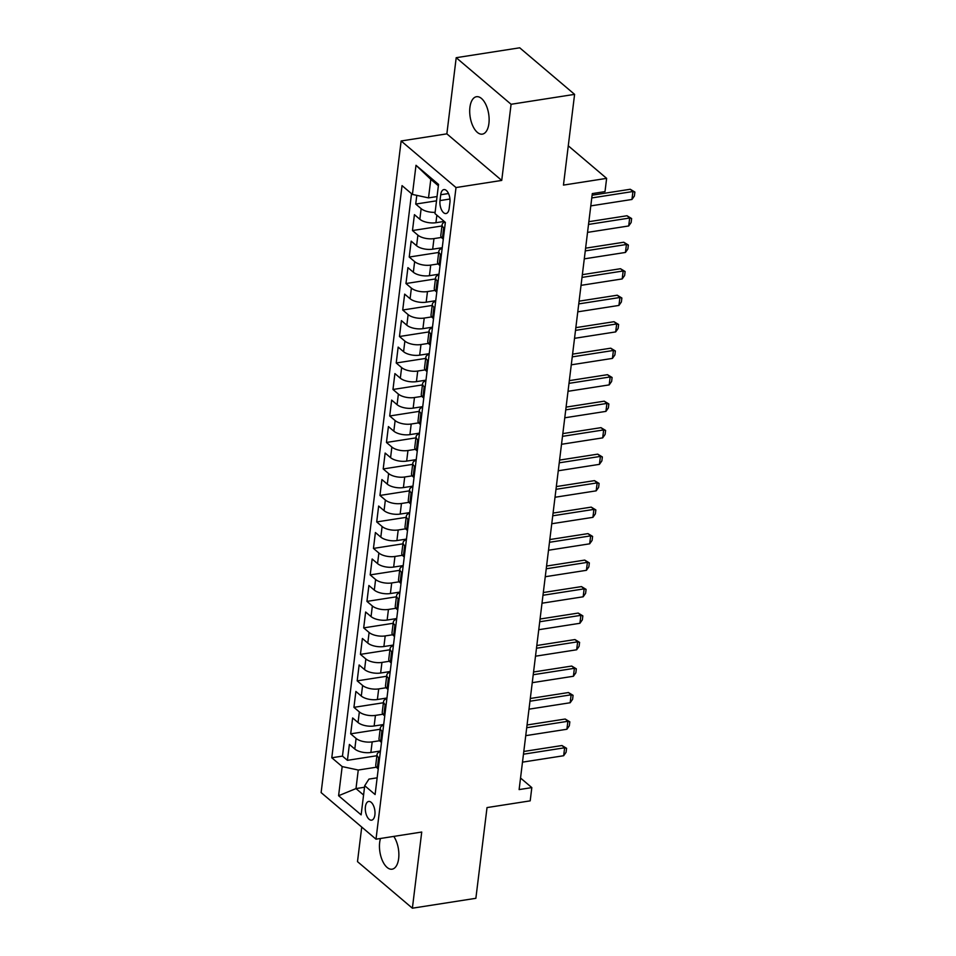 <?xml version="1.0" encoding="UTF-8"?>
<svg xmlns="http://www.w3.org/2000/svg" width="956" height="956" viewBox="0 0 956 956"><rect width="100%" height="100%" fill="white"/><g stroke="black" fill="none" stroke-linecap="round" stroke-linejoin="round"><path stroke-width="1.43" d="M380.488 838.472A18.941 9.381 -98.9 0 0 379.675 842.427A18.941 9.381 -98.9 0 0 392.08 869.195A18.941 9.381 -98.9 0 0 398.652 858.536A18.941 9.381 -98.9 0 0 393.776 836.404M488.91 123.479A18.941 9.381 -98.9 0 0 476.506 96.711A18.941 9.381 -98.9 0 0 469.922 107.359A18.941 9.381 -98.9 0 0 482.338 134.139A18.941 9.381 -98.9 0 0 488.91 123.479M374.895 814.835A9.464 4.696 -98.9 0 0 368.693 801.451A9.464 4.696 -98.9 0 0 365.407 806.78A9.464 4.696 -98.9 0 0 371.609 820.164A9.464 4.696 -98.9 0 0 374.895 814.835M361.738 827.06L357.496 861.631L412.383 908.2L475.873 898.305L487.022 807.581L530.198 800.853L531.823 787.601L520.542 778.029M401.138 140.974L321.12 792.596L376.007 839.177L456.012 187.555L401.138 140.974L446.858 133.852L501.733 180.421L511.09 104.276L456.203 57.695L446.858 133.852M456.203 57.695L519.706 47.8L574.592 94.369L563.454 185.094L606.63 178.366L568.27 145.814M511.09 104.276L574.592 94.369M416.792 195.371L415.729 204.07L436.534 200.82M444.217 221.422L435.936 222.712A11.842 5.115 -173 0 1 419.839 219.259L414.426 214.658L412.478 230.551L441.947 225.963M442.246 247.712L432.686 249.193A11.842 5.115 7 0 1 416.589 245.752L411.176 241.151L409.228 257.045L438.696 252.456M438.995 274.193L429.423 275.687A11.842 5.115 7 0 1 413.339 272.233L407.925 267.644L405.965 283.538L435.446 278.937M435.733 300.686L426.173 302.18A11.842 5.115 7 0 1 410.088 298.726L404.663 294.125L402.715 310.019L432.196 305.43M432.482 327.167L422.922 328.661A11.842 5.115 7 0 1 406.826 325.207L401.412 320.619L399.465 336.512L428.945 331.911M429.232 353.66L419.672 355.154A11.842 5.115 7 0 1 403.575 351.7L398.162 347.1L396.214 362.993L425.683 358.404M425.982 380.153L416.422 381.635A11.842 5.115 7 0 1 400.325 378.194L394.912 373.593L392.964 389.486L422.433 384.898M422.731 406.635L413.171 408.128A11.842 5.115 7 0 1 397.075 404.675L391.661 400.086L389.713 415.98L419.182 411.379M419.481 433.128L409.909 434.622A11.842 5.115 7 0 1 393.824 431.168L388.411 426.567L386.451 442.461L415.932 437.872M416.219 459.621L406.659 461.103A11.842 5.115 7 0 1 390.574 457.649L385.149 453.06L383.201 468.954L412.681 464.353M412.968 486.102L403.408 487.596A11.842 5.115 7 0 1 387.311 484.142L381.898 479.554L379.95 495.447L409.431 490.846M409.718 512.595L400.158 514.077A11.842 5.115 7 0 1 384.061 510.635L378.648 506.035L376.7 521.928L406.169 517.339M406.467 539.076L396.907 540.57A11.842 5.115 7 0 1 380.811 537.117L375.397 532.528L373.449 548.421L402.918 543.821M403.217 565.57L393.657 567.063A11.842 5.115 7 0 1 377.56 563.61L372.147 559.009L370.199 574.903L399.668 570.314M399.966 592.063L390.395 593.545A11.842 5.115 7 0 1 374.31 590.103L368.897 585.502L366.937 601.396L396.417 596.807M396.704 618.544L387.144 620.038A11.842 5.115 7 0 1 371.059 616.584L365.634 611.995L363.686 627.889L393.167 623.288M393.454 645.037L383.894 646.531A11.842 5.115 7 0 1 367.797 643.077L362.384 638.477L360.436 654.37L389.917 649.781M390.203 671.518L380.643 673.012A11.842 5.115 7 0 1 364.547 669.558L359.133 664.97L357.185 680.863L386.654 676.262M386.953 698.011L377.393 699.505A11.842 5.115 7 0 1 361.296 696.052L355.883 691.451L353.935 707.344L383.404 702.756M383.703 724.505L374.143 725.986A11.842 5.115 7 0 1 358.046 722.545L352.633 717.944L350.685 733.838L380.153 729.249M606.63 178.366L605.005 191.618L592.302 193.59L519.12 789.584L531.823 787.601M440.716 194.749L439.999 200.581A9.178 4.541 -98.9 0 0 446.01 213.547A9.178 4.541 -98.9 0 0 449.2 208.384L449.918 202.553A9.178 4.541 -98.9 0 0 443.907 189.587A9.178 4.541 -98.9 0 0 440.716 194.749L448.507 193.542M377.154 777.826L368.944 779.104L364.714 785.713L375.099 794.532L445.353 222.378L434.968 213.57L438.541 184.424L416.003 165.292L412.418 194.427L402.046 185.619L331.792 757.773L342.176 766.581L358.261 770.034L355.99 788.581L363.579 795.022M364.714 785.713L361.141 814.859L338.591 795.727L342.176 766.581M379.675 740.721L372.183 741.88A11.842 5.115 -173 0 1 356.098 738.438L350.685 733.838M380.452 750.986L370.88 752.48L372.183 741.88M382.926 714.228L375.433 715.399A11.842 5.115 -173 0 1 359.348 711.945L353.935 707.344M386.176 687.746L378.695 688.906A11.842 5.115 -173 0 1 362.599 685.452L357.185 680.863M389.427 661.253L381.946 662.424A11.842 5.115 -173 0 1 365.849 658.971L360.436 654.37M392.677 634.76L385.196 635.931A11.842 5.115 -173 0 1 369.1 632.478L363.686 627.889M395.927 608.279L388.447 609.438A11.842 5.115 -173 0 1 372.35 605.985L366.937 601.396M399.19 581.786L391.697 582.957A11.842 5.115 -173 0 1 375.612 579.503L370.199 574.903M402.44 555.293L394.948 556.464A11.842 5.115 -173 0 1 378.863 553.01L373.449 548.421M405.691 528.811L398.21 529.971A11.842 5.115 -173 0 1 382.113 526.529L376.7 521.928M408.941 502.318L401.46 503.489A11.842 5.115 -173 0 1 385.364 500.036L379.95 495.447M412.191 475.837L404.711 476.996A11.842 5.115 -173 0 1 388.614 473.543L383.201 468.954M415.442 449.344L407.961 450.515A11.842 5.115 -173 0 1 391.864 447.061L386.451 442.461M418.704 422.851L411.211 424.022A11.842 5.115 -173 0 1 395.127 420.568L389.713 415.98M421.955 396.37L414.462 397.529A11.842 5.115 -173 0 1 398.377 394.087L392.964 389.486M425.205 369.876L417.724 371.048A11.842 5.115 -173 0 1 401.628 367.594L396.214 362.993M428.455 343.395L420.975 344.554A11.842 5.115 -173 0 1 404.878 341.101L399.465 336.512M431.706 316.902L424.225 318.073A11.842 5.115 -173 0 1 408.128 314.62L402.715 310.019M434.956 290.409L427.475 291.58A11.842 5.115 -173 0 1 411.379 288.126L405.965 283.538M438.218 263.928L430.726 265.087A11.842 5.115 -173 0 1 414.641 261.633L409.228 257.045M441.469 237.435L433.976 238.606A11.842 5.115 -173 0 1 417.892 235.152L412.478 230.551M435.123 212.328A11.842 5.115 -173 0 1 421.142 208.659L415.729 204.07M411.522 193.662L342.463 756.112L347.422 760.331L376.903 755.73M370.88 752.48A11.842 5.115 7 0 1 354.796 749.026L349.382 744.437L347.422 760.331M443.297 239.155L442.389 238.391A11.842 5.115 -173 0 1 440.8 235.367L442.102 224.768A11.842 5.115 -173 0 1 444.887 221.983M444.588 228.568L443.692 227.791A11.842 5.115 -173 0 1 442.102 224.768M441.337 255.049L440.429 254.284A11.842 5.115 -173 0 1 438.84 251.261A11.842 5.115 -173 0 1 442.174 248.273M438.84 251.261L437.549 261.848A11.842 5.115 7 0 0 439.139 264.884L440.035 265.649M438.087 281.542L437.179 280.777A11.842 5.115 -173 0 1 435.589 277.742A11.842 5.115 -173 0 1 438.924 274.754M435.589 277.742L434.287 288.342A11.842 5.115 7 0 0 435.876 291.365L436.784 292.142M434.837 308.035L433.928 307.258A11.842 5.115 -173 0 1 432.339 304.235A11.842 5.115 -173 0 1 435.673 301.248M432.339 304.235L431.036 314.835A11.842 5.115 7 0 0 432.626 317.858L433.534 318.623M431.586 334.516L430.678 333.752A11.842 5.115 -173 0 1 429.089 330.728A11.842 5.115 -173 0 1 432.411 327.729M429.089 330.728L427.786 341.316A11.842 5.115 7 0 0 429.375 344.339L430.284 345.116M428.336 361.01L427.428 360.233A11.842 5.115 -173 0 1 425.838 357.209A11.842 5.115 -173 0 1 429.16 354.222M425.838 357.209L424.536 367.809A11.842 5.115 7 0 0 426.125 370.832L427.033 371.597M425.073 387.491L424.177 386.726A11.842 5.115 -173 0 1 422.588 383.703A11.842 5.115 -173 0 1 425.91 380.715M422.588 383.703L421.285 394.29A11.842 5.115 7 0 0 422.875 397.326L423.783 398.09M421.823 413.984L420.915 413.219A11.842 5.115 -173 0 1 419.325 410.184A11.842 5.115 -173 0 1 422.66 407.196M419.325 410.184L418.035 420.783A11.842 5.115 7 0 0 419.624 423.807L420.52 424.584M418.573 440.477L417.664 439.7A11.842 5.115 -173 0 1 416.075 436.677A11.842 5.115 -173 0 1 419.409 433.689M416.075 436.677L414.773 447.277A11.842 5.115 7 0 0 416.362 450.3L417.27 451.065M415.322 466.958L414.414 466.193A11.842 5.115 -173 0 1 412.825 463.17A11.842 5.115 -173 0 1 416.159 460.171M412.825 463.17L411.522 473.758A11.842 5.115 7 0 0 413.112 476.793L414.02 477.558M412.072 493.451L411.164 492.687A11.842 5.115 -173 0 1 409.574 489.651A11.842 5.115 -173 0 1 412.896 486.664M409.574 489.651L408.272 500.251A11.842 5.115 7 0 0 409.861 503.274L410.769 504.051M408.821 519.933L407.913 519.168A11.842 5.115 -173 0 1 406.324 516.144A11.842 5.115 -173 0 1 409.646 513.157M406.324 516.144L405.021 526.744A11.842 5.115 7 0 0 406.611 529.767L407.519 530.532M405.559 546.426L404.663 545.661A11.842 5.115 -173 0 1 403.074 542.638A11.842 5.115 -173 0 1 406.396 539.638M403.074 542.638L401.771 553.225A11.842 5.115 7 0 0 403.36 556.249L404.269 557.025M402.309 572.919L401.4 572.142A11.842 5.115 -173 0 1 399.811 569.119A11.842 5.115 -173 0 1 403.145 566.131M399.811 569.119L398.521 579.718A11.842 5.115 7 0 0 400.11 582.742L401.006 583.507M399.058 599.4L398.15 598.635A11.842 5.115 -173 0 1 396.561 595.612A11.842 5.115 -173 0 1 399.895 592.624M396.561 595.612L395.258 606.2A11.842 5.115 7 0 0 396.848 609.235L397.756 610M395.808 625.893L394.9 625.128A11.842 5.115 -173 0 1 393.31 622.093A11.842 5.115 -173 0 1 396.644 619.106M393.31 622.093L392.008 632.693A11.842 5.115 7 0 0 393.597 635.716L394.505 636.493M392.558 652.386L391.649 651.61A11.842 5.115 -173 0 1 390.06 648.586A11.842 5.115 -173 0 1 393.382 645.599M390.06 648.586L388.757 659.186A11.842 5.115 7 0 0 390.347 662.209L391.255 662.974M389.307 678.868L388.399 678.103A11.842 5.115 -173 0 1 386.81 675.079A11.842 5.115 -173 0 1 390.132 672.08M386.81 675.079L385.507 685.667A11.842 5.115 7 0 0 387.096 688.69L388.005 689.467M386.045 705.361L385.149 704.584A11.842 5.115 -173 0 1 383.559 701.561A11.842 5.115 -173 0 1 386.881 698.573M383.559 701.561L382.257 712.16A11.842 5.115 7 0 0 383.846 715.184L384.754 715.948M382.794 731.842L381.886 731.077A11.842 5.115 -173 0 1 380.297 728.054A11.842 5.115 -173 0 1 383.631 725.066M380.297 728.054L379.006 738.641A11.842 5.115 7 0 0 380.596 741.677L381.492 742.442M379.544 758.335L378.636 757.57A11.842 5.115 -173 0 1 377.046 754.535A11.842 5.115 -173 0 1 380.38 751.547M377.046 754.535L375.744 765.135A11.842 5.115 7 0 0 377.333 768.158L378.241 768.935M438.386 185.775L430.798 179.346L428.515 197.88L412.418 194.427M437.059 196.554L428.515 197.88M501.733 180.421L456.012 187.555M412.383 908.2L421.727 832.043L376.007 839.177M364.535 787.242L355.99 788.581L338.591 795.727M376.413 767.202L358.261 770.034M342.463 756.112L331.792 757.773M430.798 179.346L416.003 165.292M591.764 197.94L632.932 191.523L630.255 189.264L634.88 192.048L634.39 196.028L631.952 199.469L590.796 205.887M592.111 195.203L630.255 189.264M631.952 199.469L632.932 191.523L634.88 192.048M588.514 224.433L629.681 218.016L627.005 215.745L631.617 218.542L631.139 222.521L628.701 225.963L587.546 232.38M588.848 221.696L627.005 215.745M628.701 225.963L629.681 218.016L631.617 218.542M585.263 250.914L626.419 244.497L623.754 242.238L628.367 245.035L627.877 249.002L625.451 252.444L584.283 258.861M585.598 248.178L623.754 242.238M625.451 252.444L626.419 244.497L628.367 245.035M582.013 277.407L623.169 270.99L620.504 268.72L625.116 271.516L624.627 275.495L622.201 278.937L581.033 285.354M582.347 274.671L620.504 268.72M622.201 278.937L623.169 270.99L625.116 271.516M578.762 303.9L619.918 297.483L617.253 295.213L621.866 298.009L621.376 301.976L618.938 305.43L577.783 311.835M579.097 301.164L617.253 295.213M618.938 305.43L619.918 297.483L621.866 298.009M575.512 330.382L616.668 323.965L613.991 321.706L618.616 324.49L618.126 328.47L615.688 331.911L574.532 338.328M575.847 327.645L613.991 321.706M615.688 331.911L616.668 323.965L618.616 324.49M572.25 356.875L613.417 350.458L610.741 348.187L615.365 350.983L614.875 354.963L612.438 358.404L571.282 364.822M572.596 354.138L610.741 348.187M612.438 358.404L613.417 350.458L615.365 350.983M568.999 383.356L610.167 376.951L607.49 374.68L612.103 377.477L611.625 381.444L609.187 384.898L568.031 391.303M569.334 380.631L607.49 374.68M609.187 384.898L610.167 376.951L612.103 377.477M565.749 409.849L606.905 403.432L604.24 401.173L608.853 403.958L608.363 407.937L605.937 411.379L564.769 417.796M566.083 407.113L604.24 401.173M605.937 411.379L606.905 403.432L608.853 403.958M562.498 436.342L603.654 429.925L600.989 427.655L605.602 430.451L605.112 434.418L602.686 437.872L561.519 444.289M562.833 433.606L600.989 427.655M602.686 437.872L603.654 429.925L605.602 430.451M559.248 462.824L600.404 456.406L597.739 454.148L602.352 456.944L601.862 460.911L599.424 464.353L558.268 470.77M559.583 460.087L597.739 454.148M599.424 464.353L600.404 456.406L602.352 456.944M555.998 489.317L597.153 482.9L594.477 480.629L599.101 483.425L598.611 487.405L596.174 490.846L555.018 497.263M556.332 486.58L594.477 480.629M596.174 490.846L597.153 482.9L599.101 483.425M552.735 515.798L593.903 509.393L591.226 507.122L595.851 509.918L595.361 513.886L592.923 517.339L551.767 523.745M553.082 513.073L591.226 507.122M592.923 517.339L593.903 509.393L595.851 509.918M549.485 542.291L590.653 535.874L587.976 533.615L592.589 536.4L592.111 540.379L589.673 543.821L548.517 550.238M549.82 539.554L587.976 533.615M589.673 543.821L590.653 535.874L592.589 536.4M546.235 568.784L587.39 562.367L584.725 560.096L589.338 562.893L588.848 566.872L586.422 570.314L545.255 576.731M546.569 566.048L584.725 560.096M586.422 570.314L587.39 562.367L589.338 562.893M542.984 595.265L584.14 588.848L581.475 586.59L586.088 589.386L585.598 593.353L583.172 596.795L542.004 603.212M543.319 592.529L581.475 586.59M583.172 596.795L584.14 588.848L586.088 589.386M539.734 621.759L580.89 615.341L578.225 613.071L582.837 615.867L582.347 619.847L579.91 623.288L538.754 629.705M540.068 619.022L578.225 613.071M579.91 623.288L580.89 615.341L582.837 615.867M536.483 648.252L577.639 641.835L574.962 639.564L579.587 642.36L579.097 646.328L576.659 649.781L535.503 656.198M536.818 645.515L574.962 639.564M576.659 649.781L577.639 641.835L579.587 642.36M533.221 674.733L574.389 668.316L571.712 666.057L576.337 668.842L575.847 672.821L573.409 676.262L532.253 682.68M533.567 671.996L571.712 666.057M573.409 676.262L574.389 668.316L576.337 668.842M529.971 701.226L571.138 694.809L568.462 692.538L573.074 695.335L572.596 699.314L570.158 702.756L529.003 709.173M530.305 698.489L568.462 692.538M570.158 702.756L571.138 694.809L573.074 695.335M526.72 727.707L567.876 721.302L565.211 719.032L569.824 721.828L569.334 725.795L566.908 729.249L525.74 735.654M527.055 724.983L565.211 719.032M566.908 729.249L567.876 721.302L569.824 721.828M523.47 754.2L564.626 747.783L561.961 745.525L566.573 748.309L566.083 752.288L563.658 755.73L522.49 762.147M523.804 751.464L561.961 745.525M563.658 755.73L564.626 747.783L566.573 748.309M374.143 725.986L375.433 715.399M377.393 699.505L378.695 688.906M380.643 673.012L381.946 662.424M383.894 646.531L385.196 635.931M387.144 620.038L388.447 609.438M390.395 593.545L391.697 582.957M393.657 567.063L394.948 556.464M396.907 540.57L398.21 529.971M400.158 514.077L401.46 503.489M403.408 487.596L404.711 476.996M406.659 461.103L407.961 450.515M409.909 434.622L411.211 424.022M413.171 408.128L414.462 397.529M416.422 381.635L417.724 371.048M419.672 355.154L420.975 344.554M422.922 328.661L424.225 318.073M426.173 302.18L427.475 291.58M429.423 275.687L430.726 265.087M432.686 249.193L433.976 238.606M435.936 222.712L436.856 215.172M419.839 219.259L421.142 208.659M354.796 749.026L356.098 738.438M358.046 722.545L359.348 711.945M361.296 696.052L362.599 685.452M364.547 669.558L365.849 658.971M367.797 643.077L369.1 632.478M371.059 616.584L372.35 605.985M374.31 590.103L375.612 579.503M377.56 563.61L378.863 553.01M380.811 537.117L382.113 526.529M384.061 510.635L385.364 500.036M387.311 484.142L388.614 473.543M390.574 457.649L391.864 447.061M393.824 431.168L395.127 420.568M397.075 404.675L398.377 394.087M400.325 378.194L401.628 367.594M403.575 351.7L404.878 341.101M406.826 325.207L408.128 314.62M410.088 298.726L411.379 288.126M413.339 272.233L414.641 261.633M416.589 245.752L417.892 235.152M442.389 238.391L443.692 227.791M439.139 264.884L440.429 254.284M435.876 291.365L437.179 280.777M432.626 317.858L433.928 307.258M429.375 344.339L430.678 333.752M426.125 370.832L427.428 360.233M422.875 397.326L424.177 386.726M419.624 423.807L420.915 413.219M416.362 450.3L417.664 439.7M413.112 476.793L414.414 466.193M409.861 503.274L411.164 492.687M406.611 529.767L407.913 519.168M403.36 556.249L404.663 545.661M400.11 582.742L401.4 572.142M396.848 609.235L398.15 598.635M393.597 635.716L394.9 625.128M390.347 662.209L391.649 651.61M387.096 688.69L388.399 678.103M383.846 715.184L385.149 704.584M380.596 741.677L381.886 731.077M377.333 768.158L378.636 757.57M449.941 199.027L439.999 200.581"/></g></svg>
